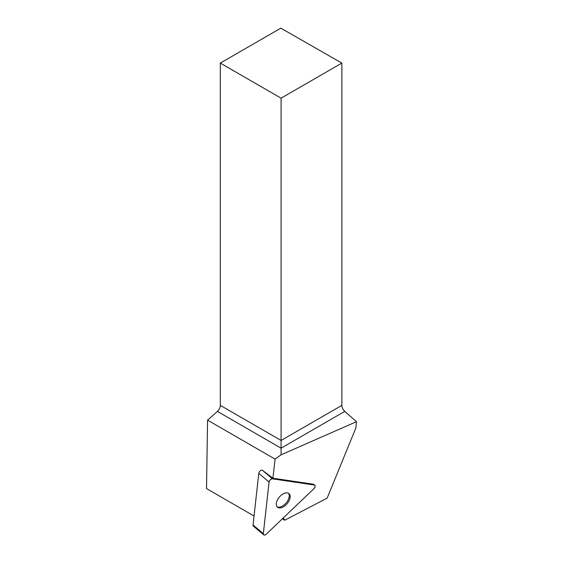 <?xml version="1.0" encoding="UTF-8"?>
<svg xmlns="http://www.w3.org/2000/svg" width="563" height="563" viewBox="0 0 563 563"><rect width="100%" height="100%" fill="white"/><g stroke="black" fill="none" stroke-linecap="round" stroke-linejoin="round"><path stroke-width="0.84" d="M263.688 534.85A2.745 1.569 130.3 0 0 266.32 534.139L313.887 488.705A2.745 1.569 130.3 0 0 314.801 485.236A2.745 1.569 130.3 0 0 314.295 485.017L272.464 478.824A2.745 1.569 130.3 0 0 269.065 482.069L263.329 533.696A2.745 1.569 130.3 0 0 263.688 534.85L253.406 526.124A2.745 1.569 -49.7 0 1 253.054 524.969L258.783 473.342A2.745 1.569 -49.7 0 1 262.182 470.091L272.935 478.233L275.061 459.112L281.085 454.813L356.463 421.694L355.872 427.957L327.152 498.114L284.744 520.219L283.302 517.911M279.107 507.91A8.909 5.102 130.3 0 0 288.045 502.506A8.909 5.102 130.3 0 0 288.995 493.617A8.909 5.102 130.3 0 0 279.332 497.101A8.909 5.102 130.3 0 0 277.46 507.2A8.909 5.102 130.3 0 0 279.107 507.91M314.801 485.236L313.858 484.433A2.745 1.569 130.3 0 0 313.352 484.215L272.935 478.233M254.047 516.018L206.537 488.585L207.564 420.139L275.061 459.112M282.344 518.833L284.744 520.219M207.564 420.139L217.417 411.405A5.531 3.195 120 0 0 220.309 405.367L220.309 63.084L280.817 28.15L341.861 63.084L281.085 98.173L281.085 454.813M220.309 63.084L281.085 98.173M341.861 63.084L341.861 405.367C341.98 407.64 342.944 409.653 344.767 411.398L356.463 421.694M288.474 493.265A8.909 5.102 -49.7 0 1 286.785 502.14A8.909 5.102 -49.7 0 1 278.164 507.108A8.909 5.102 -49.7 0 1 277.031 506.742M314.295 485.017L272.464 478.824C270.782 479.029 269.649 480.105 269.065 482.069L263.329 533.696C263.519 535.314 264.519 535.462 266.32 534.139L313.887 488.705C315.379 486.882 315.519 485.651 314.295 485.017L313.352 484.215M253.054 524.969L263.329 533.696M269.065 482.069L258.783 473.342M262.182 470.091L272.464 478.824M220.309 405.367L281.085 440.456L341.861 405.367M344.767 411.398L281.085 448.162L217.417 411.405"/></g></svg>
